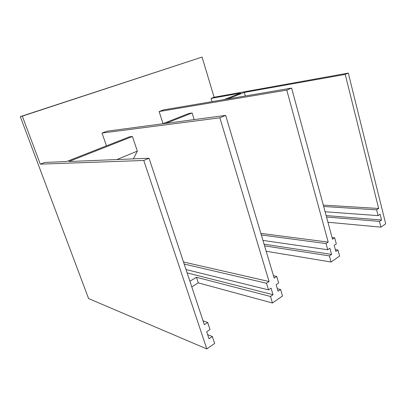 <?xml version="1.0" encoding="UTF-8"?>
<svg xmlns="http://www.w3.org/2000/svg" width="406" height="406" viewBox="0 0 406 406"><rect width="100%" height="100%" fill="white"/><g stroke="black" fill="none" stroke-linecap="round" stroke-linejoin="round"><path stroke-width="0.61" d="M183.497 261.982L269.077 281.531L266.493 283.251L184.187 264.047M187.12 272.878L273.035 294.705L271.061 288.133L268.493 289.874L186.019 269.564M332.057 237.485L334.666 237.799L332.529 239.225L291.635 88.087L163.374 109.935L159.122 111.533L286.778 90.102L328.21 242.108L326.028 243.559L327.723 249.741L329.89 248.274L331.565 254.41L264.073 244.184M327.723 249.741L262.951 240.423M326.028 243.559L261.327 234.972M328.21 242.108L260.85 233.389M325.099 211.765L378.057 215.632L380.097 214.251L381.533 220.001L326.125 215.566M323.298 205.106L378.656 208.471L376.606 209.841L323.668 206.487M133.356 158.878L137.35 151.108L132.442 136.492L68.868 161.537L149.032 158.228L204.335 324.693L207.674 322.465L210.003 329.51L206.679 331.758L209.014 338.782L212.318 336.508L214.622 343.471L206.811 348.932L88.594 298.572L20.3 116.639L22.305 116.141L40.29 164.151L143.77 160.477L206.811 348.932M207.674 322.465L203.036 320.791M269.077 281.531L219.869 117.816L102.023 133.046L106.874 131.219L225.68 115.405L274.187 278.12L276.714 276.435L278.663 282.987L276.146 284.687L278.095 291.224L280.597 289.498L277.349 288.722M276.714 276.435L273.477 275.74M20.3 116.639L202.056 57.068L22.305 116.141M159.122 111.533L163.019 123.627M202.056 57.068L214.119 97.237L211.12 98.389L212.099 101.632M132.442 136.492L129.468 136.812L66.574 161.532L44.726 162.441L40.29 164.151M102.023 133.046L106.468 145.855M219.869 117.816L225.68 115.405M224.254 99.561L240.656 93.121L211.12 98.389M286.778 90.102L291.635 88.087M194.175 119.603L192.119 112.985L188.861 113.472L162.567 123.805M116.898 159.558L137.35 151.108M264.57 245.853L329.403 255.897L331.078 262.017L339.594 256.064L337.959 250.005L335.838 251.466L334.189 245.361L336.315 243.92L334.666 237.799M378.656 208.471L345.222 74.405L244.295 92.426L245.32 95.978M227.644 98.988L244.295 92.426M165.704 123.388L192.119 112.985M214.119 97.237L348.302 73.09L385.7 223.818L380.94 227.147L327.936 222.249M149.032 158.228L143.77 160.477M348.302 73.09L345.222 74.405M329.403 255.897L331.565 254.41M280.597 289.498L282.52 295.979L272.456 303.018L198.306 282.87L191.764 286.854M331.078 262.017L266.179 251.258M381.533 220.001L379.503 221.402L380.94 227.147M378.057 215.632L376.606 209.841M273.035 294.705L270.482 296.466L272.456 303.018M266.493 283.251L268.493 289.874M337.959 250.005L335.346 249.634M379.503 221.402L326.52 217.017M212.318 336.508L207.654 334.686M270.482 296.466L196.468 277.288L189.896 281.236M196.468 277.288L198.306 282.87"/></g></svg>
